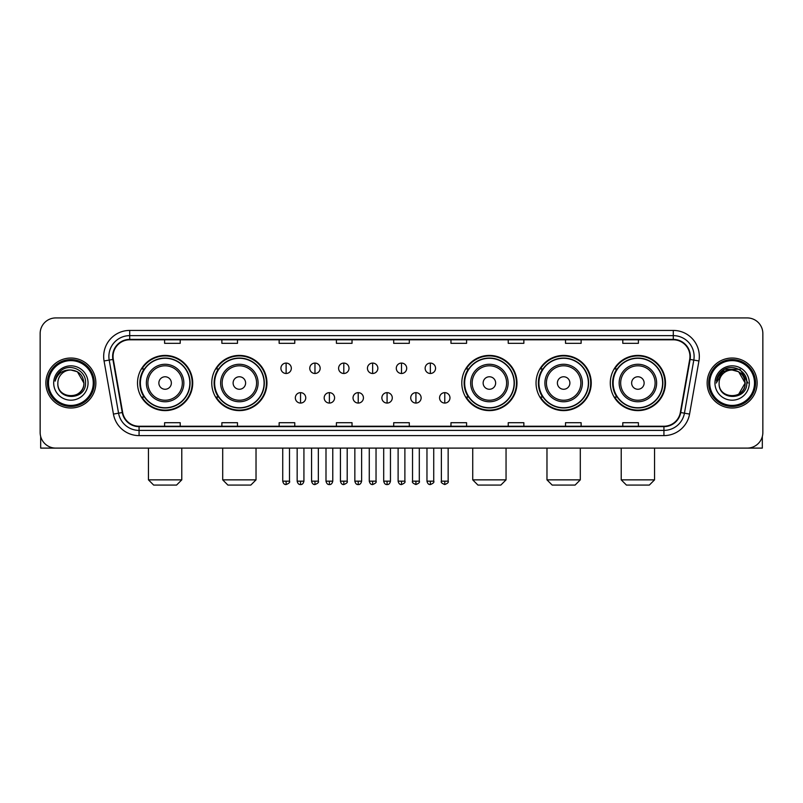 <?xml version="1.0" encoding="UTF-8"?>
<svg xmlns="http://www.w3.org/2000/svg" width="803" height="803" viewBox="0 0 803 803"><rect width="100%" height="100%" fill="white"/><g stroke="black" fill="none" stroke-linecap="round" stroke-linejoin="round"><path stroke-width="1.2" d="M610.29 383.021A27.593 27.593 0 0 0 637.883 410.614A27.593 27.593 0 0 0 665.486 383.021A27.593 27.593 0 0 0 637.883 355.418A27.593 27.593 0 0 0 610.29 383.021M536.043 383.021A27.593 27.593 0 0 0 563.636 410.614A27.593 27.593 0 0 0 591.239 383.021A27.593 27.593 0 0 0 563.636 355.418A27.593 27.593 0 0 0 536.043 383.021M461.795 383.021A27.593 27.593 0 0 0 489.388 410.614A27.593 27.593 0 0 0 516.981 383.021A27.593 27.593 0 0 0 489.388 355.418A27.593 27.593 0 0 0 461.795 383.021M211.761 383.021A27.593 27.593 0 0 0 239.364 410.614A27.593 27.593 0 0 0 266.957 383.021A27.593 27.593 0 0 0 239.364 355.418A27.593 27.593 0 0 0 211.761 383.021M137.514 383.021A27.593 27.593 0 0 0 165.117 410.614A27.593 27.593 0 0 0 192.71 383.021A27.593 27.593 0 0 0 165.117 355.418A27.593 27.593 0 0 0 137.514 383.021M144.138 397.073A25.254 25.254 0 0 1 144.138 368.958M218.386 397.073A25.254 25.254 0 0 1 218.386 368.958M468.41 397.073A25.254 25.254 0 0 1 468.41 368.958M542.657 397.073A25.254 25.254 0 0 1 542.657 368.958M616.905 397.073A25.254 25.254 0 0 1 616.905 368.958M40.15 333.556L40.15 432.476A15.618 15.618 0 0 0 55.768 448.104L747.232 448.104A15.618 15.618 0 0 0 762.85 432.476L762.85 333.556A15.618 15.618 0 0 0 747.232 317.928L55.768 317.928A15.618 15.618 0 0 0 40.15 333.556L40.15 432.476M45.881 383.021A24.993 24.993 0 0 0 70.875 408.004A24.993 24.993 0 0 0 95.858 383.021A24.993 24.993 0 0 0 70.875 358.028A24.993 24.993 0 0 0 45.881 383.021A24.993 24.993 0 0 0 70.875 408.004A24.993 24.993 0 0 0 95.858 383.021A24.993 24.993 0 0 0 70.875 358.028A24.993 24.993 0 0 0 45.881 383.021M707.142 383.021A24.993 24.993 0 0 0 732.125 408.004A24.993 24.993 0 0 0 757.119 383.021A24.993 24.993 0 0 0 732.125 358.028A24.993 24.993 0 0 0 707.142 383.021A24.993 24.993 0 0 0 732.125 408.004A24.993 24.993 0 0 0 757.119 383.021A24.993 24.993 0 0 0 732.125 358.028A24.993 24.993 0 0 0 707.142 383.021M113.042 356.462A16.662 16.662 0 0 1 129.705 339.799L673.295 339.799A16.662 16.662 0 0 1 689.707 359.353L680.342 412.461A16.662 16.662 0 0 1 663.93 426.232L139.07 426.232A16.662 16.662 0 0 1 122.658 412.461L113.293 359.353A16.662 16.662 0 0 1 113.042 356.462M112.631 356.462A17.074 17.074 0 0 0 112.892 359.423L122.257 412.531A17.074 17.074 0 0 0 139.07 426.644L663.93 426.644A17.074 17.074 0 0 0 680.743 412.531L690.108 359.423A17.074 17.074 0 0 0 673.295 339.388L129.705 339.388A17.074 17.074 0 0 0 112.631 356.462M104.069 360.979A26.037 26.037 0 0 1 129.705 330.424L673.295 330.424A26.037 26.037 0 0 1 698.931 360.979L689.566 414.087A26.037 26.037 0 0 1 663.93 435.607L139.07 435.607A26.037 26.037 0 0 1 113.434 414.087L104.069 360.979L109.198 360.075A20.828 20.828 0 0 1 129.705 335.634L673.295 335.634A20.828 20.828 0 0 1 693.802 360.075L684.437 413.184A20.828 20.828 0 0 1 663.93 430.398L139.07 430.398A20.828 20.828 0 0 1 118.563 413.184L109.198 360.075A20.828 20.828 0 0 1 108.877 356.462M747.232 317.928L55.768 317.928M55.768 448.104L747.232 448.104M762.85 432.476L762.85 333.556M680.743 412.531L684.437 413.184L693.802 360.075L698.931 360.979M393.691 339.799L393.691 343.323L409.309 343.323L409.309 339.799M336.417 339.799L336.417 343.323L352.035 343.323L352.035 339.799M279.143 339.799L279.143 343.323L294.761 343.323L294.761 339.799M221.869 339.799L221.869 343.323L237.487 343.323L237.487 339.799M164.595 339.799L164.595 343.323L180.213 343.323L180.213 339.799M450.965 339.799L450.965 343.323L466.583 343.323L466.583 339.799M508.239 339.799L508.239 343.323L523.857 343.323L523.857 339.799M565.513 339.799L565.513 343.323L581.131 343.323L581.131 339.799M622.787 339.799L622.787 343.323L638.405 343.323L638.405 339.799M409.309 426.232L409.309 422.709L393.691 422.709L393.691 426.232M352.035 426.232L352.035 422.709L336.417 422.709L336.417 426.232M294.761 426.232L294.761 422.709L279.143 422.709L279.143 426.232M237.487 426.232L237.487 422.709L221.869 422.709L221.869 426.232M180.213 426.232L180.213 422.709L164.595 422.709L164.595 426.232M466.583 426.232L466.583 422.709L450.965 422.709L450.965 426.232M523.857 426.232L523.857 422.709L508.239 422.709L508.239 426.232M581.131 426.232L581.131 422.709L565.513 422.709L565.513 426.232M638.405 426.232L638.405 422.709L622.787 422.709L622.787 426.232M40.672 436.481L40.672 448.104L101.068 448.104M93.258 383.021A22.394 22.394 0 0 0 70.875 360.627A22.394 22.394 0 0 0 48.481 383.021A22.394 22.394 0 0 0 70.875 405.405A22.394 22.394 0 0 0 93.258 383.021M94.302 383.021A23.428 23.428 0 0 0 70.875 359.583A23.428 23.428 0 0 0 47.437 383.021A23.428 23.428 0 0 0 70.875 406.448A23.428 23.428 0 0 0 94.302 383.021M83.883 383.021C83.11 375.111 78.774 370.765 70.875 370.002L77.379 371.739L83.883 383.021L77.379 371.739L70.875 370.002L77.379 371.739L83.883 383.021L77.379 371.739L70.875 370.002L77.379 371.739L83.883 383.021C84.686 399.804 57.053 399.804 57.856 383.021C56.692 401.078 86.142 400.677 85.53 383.021C86.493 370.615 70.252 362.735 60.887 370.725C57.625 373.455 55.708 376.918 55.146 381.124C57.605 373.365 62.845 369.661 70.875 370.002L77.379 371.739L83.883 383.021C84.686 399.804 57.053 399.804 57.856 383.021C57.053 399.804 84.686 399.804 83.883 383.021C84.686 399.804 57.053 399.804 57.856 383.021C57.053 399.804 84.686 399.804 83.883 383.021C84.686 399.804 57.053 399.804 57.856 383.021C57.053 399.804 84.686 399.804 83.883 383.021C84.686 399.804 57.053 399.804 57.856 383.021C57.053 399.804 84.686 399.804 83.883 383.021C84.686 399.804 57.053 399.804 57.856 383.021C57.053 399.804 84.686 399.804 83.883 383.021C84.686 399.804 57.053 399.804 57.856 383.021C57.053 399.804 84.686 399.804 83.883 383.021C84.686 399.804 57.053 399.804 57.856 383.021A13.019 13.019 0 0 1 70.875 370.002L77.379 371.739L83.883 383.021C84.405 393.119 71.417 399.834 63.487 393.741M53.691 383.021A17.184 17.184 0 0 0 70.875 400.195A17.184 17.184 0 0 0 88.049 383.021A17.184 17.184 0 0 0 70.875 365.837A17.184 17.184 0 0 0 53.691 383.021M60.887 370.725L57.043 375.292M56.812 375.734L57.154 375.101L56.812 375.734M176.57 485.072L153.654 485.072L148.455 479.863L181.779 479.863L176.57 485.072M171.36 383.021A6.243 6.243 0 0 0 165.117 376.768A6.243 6.243 0 0 0 158.864 383.021A6.243 6.243 0 0 0 165.117 389.264A6.243 6.243 0 0 0 171.36 383.021M183.857 383.021A18.74 18.74 0 0 0 165.117 364.271A18.74 18.74 0 0 0 146.367 383.021A18.74 18.74 0 0 0 165.117 401.761A18.74 18.74 0 0 0 183.857 383.021A18.74 18.74 0 0 1 165.117 401.761A18.74 18.74 0 0 1 146.367 383.021M189.849 383.021A24.732 24.732 0 0 0 165.117 358.289A24.732 24.732 0 0 0 140.384 383.021A24.732 24.732 0 0 0 165.117 407.743A24.732 24.732 0 0 0 189.849 383.021M192.188 383.021A27.071 27.071 0 0 1 141.97 397.073L144.48 397.073A24.963 24.963 0 0 0 181.629 401.731A24.963 24.963 0 0 0 181.629 364.301A24.963 24.963 0 0 0 144.48 368.958L141.97 368.958A27.071 27.071 0 0 1 192.188 383.021M250.817 485.072L227.901 485.072L222.702 479.863L256.027 479.863L250.817 485.072M245.608 383.021A6.243 6.243 0 0 0 239.364 376.768A6.243 6.243 0 0 0 233.111 383.021A6.243 6.243 0 0 0 239.364 389.264A6.243 6.243 0 0 0 245.608 383.021M258.104 383.021A18.74 18.74 0 0 0 239.364 364.271A18.74 18.74 0 0 0 220.614 383.021A18.74 18.74 0 0 0 239.364 401.761A18.74 18.74 0 0 0 258.104 383.021A18.74 18.74 0 0 1 239.364 401.761A18.74 18.74 0 0 1 220.614 383.021M264.097 383.021A24.732 24.732 0 0 0 239.364 358.289A24.732 24.732 0 0 0 214.632 383.021A24.732 24.732 0 0 0 239.364 407.743A24.732 24.732 0 0 0 264.097 383.021M266.435 383.021A27.071 27.071 0 0 1 216.218 397.073L218.727 397.073A24.963 24.963 0 0 0 255.876 401.731A24.963 24.963 0 0 0 255.876 364.301A24.963 24.963 0 0 0 218.727 368.958L216.218 368.958A27.071 27.071 0 0 1 266.435 383.021M500.841 485.072L477.936 485.072L472.726 479.863L506.051 479.863L500.841 485.072M495.642 383.021A6.243 6.243 0 0 0 489.388 376.768A6.243 6.243 0 0 0 483.145 383.021A6.243 6.243 0 0 0 489.388 389.264A6.243 6.243 0 0 0 495.642 383.021M508.138 383.021A18.74 18.74 0 0 0 489.388 364.271A18.74 18.74 0 0 0 470.648 383.021A18.74 18.74 0 0 0 489.388 401.761A18.74 18.74 0 0 0 508.138 383.021A18.74 18.74 0 0 1 489.388 401.761A18.74 18.74 0 0 1 470.648 383.021M514.121 383.021A24.732 24.732 0 0 0 489.388 358.289A24.732 24.732 0 0 0 464.656 383.021A24.732 24.732 0 0 0 489.388 407.743A24.732 24.732 0 0 0 514.121 383.021M516.47 383.021A27.071 27.071 0 0 1 466.252 397.073L468.761 397.073A24.963 24.963 0 0 0 505.91 401.731A24.963 24.963 0 0 0 505.91 364.301A24.963 24.963 0 0 0 468.761 368.958L466.252 368.958A27.071 27.071 0 0 1 516.47 383.021M575.099 485.072L552.183 485.072L546.973 479.863L580.298 479.863L575.099 485.072M569.889 383.021A6.243 6.243 0 0 0 563.636 376.768A6.243 6.243 0 0 0 557.392 383.021A6.243 6.243 0 0 0 563.636 389.264A6.243 6.243 0 0 0 569.889 383.021M582.386 383.021A18.74 18.74 0 0 0 563.636 364.271A18.74 18.74 0 0 0 544.896 383.021A18.74 18.74 0 0 0 563.636 401.761A18.74 18.74 0 0 0 582.386 383.021A18.74 18.74 0 0 1 563.636 401.761A18.74 18.74 0 0 1 544.896 383.021M588.368 383.021A24.732 24.732 0 0 0 563.636 358.289A24.732 24.732 0 0 0 538.903 383.021A24.732 24.732 0 0 0 563.636 407.743A24.732 24.732 0 0 0 588.368 383.021M590.717 383.021A27.071 27.071 0 0 1 540.499 397.073L543.009 397.073A24.963 24.963 0 0 0 580.157 401.731A24.963 24.963 0 0 0 580.157 364.301A24.963 24.963 0 0 0 543.009 368.958L540.499 368.958A27.071 27.071 0 0 1 590.717 383.021M649.346 485.072L626.43 485.072L621.221 479.863L654.545 479.863L649.346 485.072M644.136 383.021A6.243 6.243 0 0 0 637.883 376.768A6.243 6.243 0 0 0 631.64 383.021A6.243 6.243 0 0 0 637.883 389.264A6.243 6.243 0 0 0 644.136 383.021M656.633 383.021A18.74 18.74 0 0 0 637.883 364.271A18.74 18.74 0 0 0 619.143 383.021A18.74 18.74 0 0 0 637.883 401.761A18.74 18.74 0 0 0 656.633 383.021A18.74 18.74 0 0 1 637.883 401.761A18.74 18.74 0 0 1 619.143 383.021M662.616 383.021A24.732 24.732 0 0 0 637.883 358.289A24.732 24.732 0 0 0 613.151 383.021A24.732 24.732 0 0 0 637.883 407.743A24.732 24.732 0 0 0 662.616 383.021M664.964 383.021A27.071 27.071 0 0 1 614.747 397.073L617.256 397.073A24.963 24.963 0 0 0 654.405 401.731A24.963 24.963 0 0 0 654.405 364.301A24.963 24.963 0 0 0 617.256 368.958L614.747 368.958A27.071 27.071 0 0 1 664.964 383.021M286.119 363.076A5.209 5.209 0 0 0 280.909 368.276A5.209 5.209 0 0 0 286.119 373.485A5.209 5.209 0 0 0 291.328 368.276A5.209 5.209 0 0 0 286.119 363.076L286.119 373.485A5.209 5.209 0 0 0 291.328 368.276A5.209 5.209 0 0 0 286.119 363.076M314.967 363.076A5.209 5.209 0 0 0 309.757 368.276A5.209 5.209 0 0 0 314.967 373.485A5.209 5.209 0 0 0 320.166 368.276A5.209 5.209 0 0 0 314.967 363.076L314.967 373.485A5.209 5.209 0 0 0 320.166 368.276A5.209 5.209 0 0 0 314.967 363.076M343.804 363.076A5.209 5.209 0 0 0 338.605 368.276A5.209 5.209 0 0 0 343.804 373.485A5.209 5.209 0 0 0 349.014 368.276A5.209 5.209 0 0 0 343.804 363.076L343.804 373.485A5.209 5.209 0 0 0 349.014 368.276A5.209 5.209 0 0 0 343.804 363.076M372.652 363.076A5.209 5.209 0 0 0 367.443 368.276A5.209 5.209 0 0 0 372.652 373.485A5.209 5.209 0 0 0 377.862 368.276A5.209 5.209 0 0 0 372.652 363.076L372.652 373.485A5.209 5.209 0 0 0 377.862 368.276A5.209 5.209 0 0 0 372.652 363.076M401.5 363.076A5.209 5.209 0 0 0 396.291 368.276A5.209 5.209 0 0 0 401.5 373.485A5.209 5.209 0 0 0 406.709 368.276A5.209 5.209 0 0 0 401.5 363.076L401.5 373.485A5.209 5.209 0 0 0 406.709 368.276A5.209 5.209 0 0 0 401.5 363.076M430.348 363.076A5.209 5.209 0 0 0 425.138 368.276A5.209 5.209 0 0 0 430.348 373.485A5.209 5.209 0 0 0 435.557 368.276A5.209 5.209 0 0 0 430.348 363.076L430.348 373.485A5.209 5.209 0 0 0 435.557 368.276A5.209 5.209 0 0 0 430.348 363.076M300.543 392.647A5.209 5.209 0 0 0 295.333 397.856A5.209 5.209 0 0 0 300.543 403.066A5.209 5.209 0 0 0 305.752 397.856A5.209 5.209 0 0 0 300.543 392.647L300.543 403.066A5.209 5.209 0 0 0 305.752 397.856A5.209 5.209 0 0 0 300.543 392.647M329.391 392.647A5.209 5.209 0 0 0 324.181 397.856A5.209 5.209 0 0 0 329.391 403.066A5.209 5.209 0 0 0 334.59 397.856A5.209 5.209 0 0 0 329.391 392.647L329.391 403.066A5.209 5.209 0 0 0 334.59 397.856A5.209 5.209 0 0 0 329.391 392.647M358.228 392.647A5.209 5.209 0 0 0 353.029 397.856A5.209 5.209 0 0 0 358.228 403.066A5.209 5.209 0 0 0 363.438 397.856A5.209 5.209 0 0 0 358.228 392.647L358.228 403.066A5.209 5.209 0 0 0 363.438 397.856A5.209 5.209 0 0 0 358.228 392.647M387.076 392.647A5.209 5.209 0 0 0 381.867 397.856A5.209 5.209 0 0 0 387.076 403.066A5.209 5.209 0 0 0 392.286 397.856A5.209 5.209 0 0 0 387.076 392.647L387.076 403.066A5.209 5.209 0 0 0 392.286 397.856A5.209 5.209 0 0 0 387.076 392.647M415.924 392.647A5.209 5.209 0 0 0 410.714 397.856A5.209 5.209 0 0 0 415.924 403.066A5.209 5.209 0 0 0 421.133 397.856A5.209 5.209 0 0 0 415.924 392.647L415.924 403.066A5.209 5.209 0 0 0 421.133 397.856A5.209 5.209 0 0 0 415.924 392.647M444.772 392.647A5.209 5.209 0 0 0 439.562 397.856A5.209 5.209 0 0 0 444.772 403.066A5.209 5.209 0 0 0 449.971 397.856A5.209 5.209 0 0 0 444.772 392.647L444.772 403.066A5.209 5.209 0 0 0 449.971 397.856A5.209 5.209 0 0 0 444.772 392.647M762.328 436.481L762.328 448.104L701.932 448.104M754.519 383.021A22.394 22.394 0 0 0 732.125 360.627A22.394 22.394 0 0 0 709.742 383.021A22.394 22.394 0 0 0 732.125 405.405A22.394 22.394 0 0 0 754.519 383.021M755.563 383.021A23.428 23.428 0 0 0 732.125 359.583A23.428 23.428 0 0 0 708.698 383.021A23.428 23.428 0 0 0 732.125 406.448A23.428 23.428 0 0 0 755.563 383.021M744.381 378.604L745.144 383.021L738.64 371.739L732.125 370.002L738.64 371.739L745.144 383.021L738.64 371.739L732.125 370.002L738.64 371.739L745.144 383.021L738.64 371.739L732.125 370.002L738.64 371.739L745.144 383.021C745.947 399.804 718.314 399.804 719.117 383.021C717.952 401.078 747.402 400.677 746.79 383.021C747.754 370.615 731.513 362.735 722.148 370.725C718.886 373.455 716.969 376.918 716.406 381.124C718.866 373.365 724.105 369.661 732.125 370.002L738.64 371.739L745.144 383.021C745.947 399.804 718.314 399.804 719.117 383.021C718.314 399.804 745.947 399.804 745.144 383.021L738.64 394.293L745.144 383.021C745.947 399.804 718.314 399.804 719.117 383.021C718.314 399.804 745.947 399.804 745.144 383.021C745.947 399.804 718.314 399.804 719.117 383.021C718.314 399.804 745.947 399.804 745.144 383.021C745.947 399.804 718.314 399.804 719.117 383.021C718.314 399.804 745.947 399.804 745.144 383.021C745.947 399.804 718.314 399.804 719.117 383.021C718.314 399.804 745.947 399.804 745.144 383.021C745.947 399.804 718.314 399.804 719.117 383.021A13.019 13.019 0 0 1 732.125 370.002L738.64 371.739L745.144 383.021C745.666 393.119 732.677 399.834 724.748 393.741M732.125 370.002C740.035 370.765 744.371 375.111 745.144 383.021M714.951 383.021A17.184 17.184 0 0 0 732.125 400.195A17.184 17.184 0 0 0 749.309 383.021A17.184 17.184 0 0 0 732.125 365.837A17.184 17.184 0 0 0 714.951 383.021M722.148 370.725L718.304 375.292M718.193 375.493L724.216 369.3L740.045 369.3L747.964 383.021L740.045 369.3L724.216 369.3L716.296 383.021L724.216 369.3L740.045 369.3L747.964 383.021L740.045 369.3L724.216 369.3L716.296 383.021L724.216 369.3L740.045 369.3L747.964 383.021L740.045 369.3L724.216 369.3L716.296 383.021L724.216 369.3L740.045 369.3L747.964 383.021L740.045 369.3L724.216 369.3L716.296 383.021L724.216 369.3L740.045 369.3L747.964 383.021L740.045 369.3L724.216 369.3L716.296 383.021L724.216 369.3L740.045 369.3L747.964 383.021L740.045 369.3L724.216 369.3L716.296 383.021L724.216 369.3L740.045 369.3L747.964 383.021L740.045 369.3L724.216 369.3L716.296 383.021M718.073 375.734L718.414 375.101M673.295 330.424L673.295 339.388M109.198 360.075L112.892 359.423M139.07 435.607L139.07 426.644M663.93 426.644L663.93 435.607M113.434 414.087L122.257 412.531M690.108 359.423L693.802 360.075M129.705 330.424L129.705 339.388M684.437 413.184L689.566 414.087M182.331 383.021A17.224 17.224 0 0 0 165.117 365.797A17.224 17.224 0 0 0 147.893 383.021A17.224 17.224 0 0 0 165.117 400.235A17.224 17.224 0 0 0 182.331 383.021M256.579 383.021A17.224 17.224 0 0 0 239.364 365.797A17.224 17.224 0 0 0 222.14 383.021A17.224 17.224 0 0 0 239.364 400.235A17.224 17.224 0 0 0 256.579 383.021M506.613 383.021A17.224 17.224 0 0 0 489.388 365.797A17.224 17.224 0 0 0 472.174 383.021A17.224 17.224 0 0 0 489.388 400.235A17.224 17.224 0 0 0 506.613 383.021M580.86 383.021A17.224 17.224 0 0 0 563.636 365.797A17.224 17.224 0 0 0 546.421 383.021A17.224 17.224 0 0 0 563.636 400.235A17.224 17.224 0 0 0 580.86 383.021M655.107 383.021A17.224 17.224 0 0 0 637.883 365.797A17.224 17.224 0 0 0 620.669 383.021A17.224 17.224 0 0 0 637.883 400.235A17.224 17.224 0 0 0 655.107 383.021M286.119 481.168L282.736 481.168C283.329 483.577 284.453 484.701 286.119 484.55L286.119 481.168L289.502 481.168L289.502 448.104M314.967 481.168L311.574 481.168C312.166 483.577 313.3 484.701 314.967 484.55L314.967 481.168L318.349 481.168L318.349 448.104M343.804 481.168L340.422 481.168C341.014 483.577 342.148 484.701 343.804 484.55L343.804 481.168L347.197 481.168L347.197 448.104M372.652 481.168L369.27 481.168C369.862 483.577 370.986 484.701 372.652 484.55L372.652 481.168L376.035 481.168L376.035 448.104M401.5 481.168L398.117 481.168C398.71 483.577 399.834 484.701 401.5 484.55L401.5 481.168L404.883 481.168L404.883 448.104M430.348 481.168L426.965 481.168C427.547 483.577 428.682 484.701 430.348 484.55L430.348 481.168L433.73 481.168L433.73 448.104M300.543 481.168L297.16 481.168C297.742 483.577 298.877 484.701 300.543 484.55L300.543 481.168L303.925 481.168L303.925 448.104M329.391 481.168L325.998 481.168C326.59 483.577 327.724 484.701 329.391 484.55L329.391 481.168L332.773 481.168L332.773 448.104M358.228 481.168L354.846 481.168C355.438 483.577 356.562 484.701 358.228 484.55L358.228 481.168L361.621 481.168L361.621 448.104M387.076 481.168L383.693 481.168C384.286 483.577 385.41 484.701 387.076 484.55L387.076 481.168L390.459 481.168L390.459 448.104M415.924 481.168L412.541 481.168C411.849 482.242 412.983 483.376 415.924 484.55L415.924 481.168L419.307 481.168L419.307 448.104M444.772 481.168L441.379 481.168C440.696 482.242 441.821 483.376 444.772 484.55L444.772 481.168L448.154 481.168L448.154 448.104M181.779 448.104L181.779 479.863M148.455 448.104L148.455 479.863M256.027 448.104L256.027 479.863M222.702 448.104L222.702 479.863M506.051 448.104L506.051 479.863M472.726 448.104L472.726 479.863M580.298 448.104L580.298 479.863M546.973 448.104L546.973 479.863M654.545 448.104L654.545 479.863M621.221 448.104L621.221 479.863M282.736 481.168L282.736 448.104M289.502 481.168C290.184 482.242 289.06 483.376 286.119 484.55M311.574 481.168L311.574 448.104M318.349 481.168C319.032 482.242 317.908 483.376 314.967 484.55M340.422 481.168L340.422 448.104M347.197 481.168C347.88 482.242 346.755 483.376 343.804 484.55M369.27 481.168L369.27 448.104M376.035 481.168C376.727 482.242 375.593 483.376 372.652 484.55M398.117 481.168L398.117 448.104M404.883 481.168C405.575 482.242 404.441 483.376 401.5 484.55M426.965 481.168L426.965 448.104M433.73 481.168C434.413 482.242 433.289 483.376 430.348 484.55M297.16 481.168L297.16 448.104M303.925 481.168C303.333 483.577 302.209 484.701 300.543 484.55M325.998 481.168L325.998 448.104M332.773 481.168C332.181 483.577 331.047 484.701 329.391 484.55M354.846 481.168L354.846 448.104M361.621 481.168C361.029 483.577 359.895 484.701 358.228 484.55M383.693 481.168L383.693 448.104M390.459 481.168C389.867 483.577 388.742 484.701 387.076 484.55M412.541 481.168L412.541 448.104M419.307 481.168C419.989 482.242 418.865 483.376 415.924 484.55M441.379 481.168L441.379 448.104M448.154 481.168C448.837 482.242 447.713 483.376 444.772 484.55"/></g></svg>
